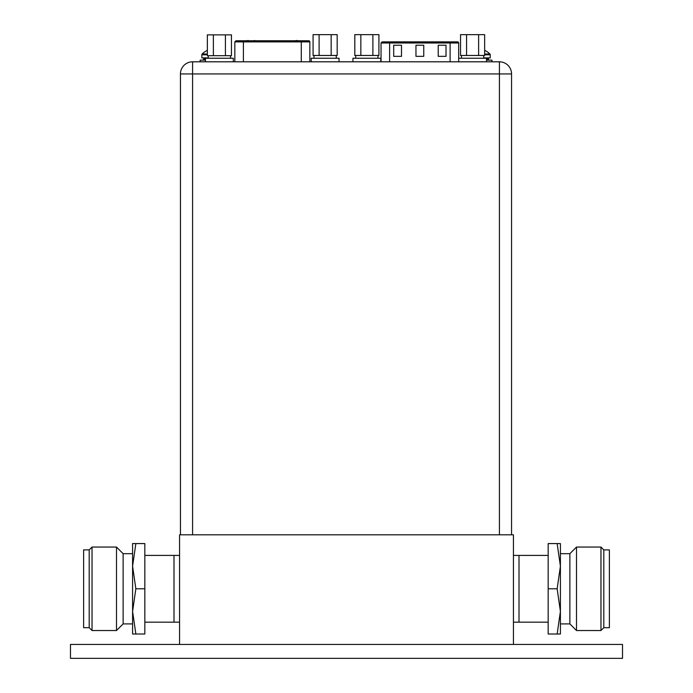 <?xml version="1.0" encoding="UTF-8"?>
<svg xmlns="http://www.w3.org/2000/svg" width="693" height="693" viewBox="0 0 693 693"><rect width="100%" height="100%" fill="white"/><g stroke="black" fill="none" stroke-linecap="round" stroke-linejoin="round"><path stroke-width="1.04" d="M513.444 644.438L179.556 644.438L179.556 534.814L513.444 534.814L513.444 644.438M548.172 622.175L519.005 622.175L519.005 555.405L519.005 622.175L513.444 622.175M548.172 555.405L513.444 555.405M144.828 555.405L173.995 555.405L173.995 622.175L173.995 555.405L179.556 555.405M144.828 622.175L179.556 622.175M70.487 644.438L622.513 644.438L622.513 658.35L70.487 658.35L70.487 644.438M144.828 634.008L144.828 543.581L135.854 543.581L132.588 566.181L132.588 634.008L144.828 634.008M135.854 543.581L132.588 543.581L132.588 566.181L135.854 588.79L132.588 611.399L135.854 634.008M144.828 588.79L135.854 588.79M123.129 553.681L123.129 623.899L116.502 630.526L116.502 547.054L123.129 553.681L132.588 553.681M92.03 630.526L89.189 627.685L89.189 549.895L92.03 547.054L92.03 630.526L116.502 630.526M89.189 549.895L83.619 549.895L83.619 627.685L89.189 627.685M548.172 543.581L548.172 634.008L557.146 634.008L560.412 611.399L560.412 543.581L548.172 543.581M557.146 634.008L560.412 634.008L560.412 611.399L557.146 588.79L560.412 566.181L557.146 543.581M548.172 588.79L557.146 588.79M569.871 623.899L569.871 553.681L576.498 547.054L576.498 630.526L569.871 623.899L560.412 623.899M600.97 547.054L603.811 549.895L603.811 627.685L600.97 630.526L600.97 547.054L576.498 547.054M603.811 627.685L609.381 627.685L609.381 549.895L603.811 549.895M379.669 61.807L499.419 61.807A12.127 12.127 0 0 1 511.555 73.934L511.555 534.814M180.449 534.814L180.449 73.934A12.127 12.127 0 0 1 192.576 61.807A12.127 12.127 0 0 0 180.449 73.934A12.127 12.127 0 0 1 192.576 61.807L386.07 61.807M511.555 73.934L499.419 73.934L499.419 61.807L492.021 61.807M346.275 61.807L309.84 61.807L309.84 41.883L243.408 41.883L243.408 61.816M205.492 60.135L200.147 60.135L200.147 61.807L192.576 61.807A12.127 12.127 0 0 0 180.449 73.934L192.576 73.934L192.576 534.814M380.778 61.807L380.778 58.247L352.954 58.247L352.954 61.807L381.037 61.807L381.037 43.001L382.155 41.883L450.103 41.883L382.155 41.883M305.925 61.807L312.335 61.807M248.371 40.774L243.408 40.774L243.408 41.883L234.84 41.883L234.84 61.807L205.492 61.807L205.492 58.247L233.316 58.247L233.316 61.807M232.198 61.807L238.6 61.807M453.395 61.807L459.797 61.807M486.512 61.807L486.512 58.247L458.688 58.247L458.688 61.807L491.961 61.807L491.961 60.135L486.512 60.135M213.375 34.875L207.354 34.875L207.354 55.683L213.375 55.683L213.375 34.875L231.445 34.875L231.445 55.683L225.424 55.683L225.424 34.875M225.424 55.683L213.375 55.683M311.218 61.807L311.218 58.247L339.042 58.247L339.042 61.807M319.109 34.65L313.08 34.65L313.08 55.466L319.109 55.466L319.109 34.65L337.179 34.65L337.179 55.466L331.159 55.466L331.159 34.65M331.159 55.466L319.109 55.466M207.268 50.459L207.268 50.459A16.571 16.571 58.2 0 0 202.183 54.019A1.109 1.109 0 0 0 201.871 54.79L201.871 57.909L208.272 57.909M204.539 57.909A0.892 0.892 0 0 0 203.655 58.801L203.655 59.243A0.892 0.892 0 0 1 202.763 60.135M200.147 61.807L205.492 61.807M483.731 57.909L490.237 57.909L490.237 54.79L484.65 54.79M484.65 50.416A16.537 16.537 0 0 1 484.753 50.459L484.84 50.459A16.571 16.571 0 0 1 489.925 54.019A1.109 1.109 0 0 1 490.237 54.79M487.569 57.909A0.892 0.892 0 0 1 488.461 58.801L488.461 59.243A0.892 0.892 0 0 0 489.345 60.135M360.845 34.65L354.816 34.65L354.816 55.466L360.845 55.466L360.845 34.65L378.915 34.65L378.915 55.466L372.895 55.466L372.895 34.65M372.895 55.466L360.845 55.466M466.571 34.65L460.55 34.65L460.55 55.466L466.571 55.466L466.571 34.65L484.65 34.65L484.65 55.466L478.62 55.466L478.62 34.65M478.62 55.466L466.571 55.466M275.182 40.774L275.901 40.774M294.101 40.774L281.245 40.774M269.837 40.774L250.918 40.774M299.445 40.774L308.731 40.774A1.109 1.109 0 0 1 309.84 41.883M234.84 41.883L235.958 40.774L301.273 40.774L301.273 61.816M297.695 40.774L295.92 40.774M288.037 40.774L293.373 40.774M263.773 40.774L269.109 40.774M251.637 40.774L256.982 40.774M281.964 40.774L287.309 40.774M257.709 40.774L263.045 40.774M245.573 40.774L248.371 40.549M291.606 40.774L289.691 40.774M297.332 40.549L295.92 40.549M254.981 40.549L254.192 40.774M254.192 40.549L253.707 40.774M254.244 40.549L253.309 40.774M457.008 41.883L457.467 41.883M458.679 61.807L458.679 43.001A1.109 1.109 0 0 0 457.562 41.883L450.103 41.883L450.103 43.001L389.613 43.001L389.613 61.816M456.921 41.883L453.248 41.883M446.015 45.227L438.219 45.227L438.219 56.35L446.015 56.35L446.015 45.227M401.498 45.227L393.702 45.227L393.702 56.35L401.498 56.35L401.498 45.227M423.752 45.227L415.965 45.227L415.965 56.35L423.752 56.35L423.752 45.227M499.419 534.814L499.419 73.934L192.576 73.934L192.576 61.807M207.354 54.79L201.871 54.79M202.183 54.019L207.354 54.019M205.492 58.801L203.655 58.801M203.655 59.243L205.492 59.243M484.65 54.019L489.925 54.019M488.461 58.801L486.512 58.801M486.512 59.243L488.461 59.243M458.679 43.001L450.103 43.001L450.103 61.816M389.613 41.883L389.613 43.001L381.037 43.001M92.03 547.054L116.502 547.054M123.129 623.899L132.588 623.899M600.97 630.526L576.498 630.526M569.871 553.681L560.412 553.681M208.272 55.683L208.272 58.247M230.526 55.683L230.526 58.247M313.998 55.466L313.998 58.247M336.261 55.466L336.261 58.247M355.734 55.466L355.734 58.247M377.997 55.466L377.997 58.247M461.469 55.466L461.469 58.247M483.731 55.466L483.731 58.247"/></g></svg>
